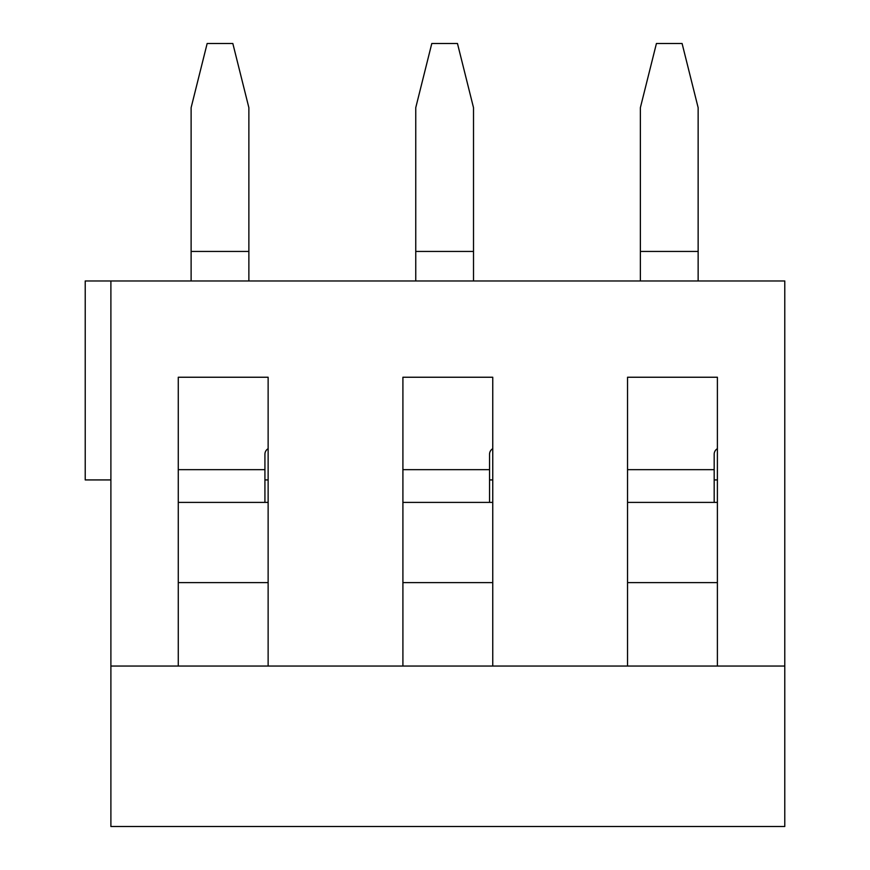 <?xml version="1.0" encoding="UTF-8"?>
<svg xmlns="http://www.w3.org/2000/svg" width="870" height="870" viewBox="0 0 870 870"><rect width="100%" height="100%" fill="white"/><g stroke="black" fill="none" stroke-linecap="round" stroke-linejoin="round"><path stroke-width="1.3" d="M110.892 666.05L110.892 826.5L784.783 826.5L784.783 666.05L110.892 666.05L110.892 280.966L85.216 280.966L85.216 479.925L110.892 479.925M784.783 666.05L784.783 280.966L110.892 280.966M717.391 479.925L714.183 479.925M627.542 666.05L627.542 377.243L717.391 377.243L717.391 666.05M627.542 502.392L717.391 502.392M268.134 666.05L268.134 377.243L178.274 377.243L178.274 666.05M492.757 666.05L492.757 377.243L402.908 377.243L402.908 666.05M627.542 582.617L717.391 582.617M402.908 502.392L492.757 502.392M492.757 479.925L489.549 479.925M402.908 582.617L492.757 582.617M178.274 502.392L268.134 502.392M268.134 479.925L264.926 479.925M178.274 582.617L268.134 582.617M415.751 251.441L473.508 251.441L473.508 107.684L457.468 43.5L431.792 43.5L415.751 107.684L415.751 280.966M473.508 251.441L473.508 280.966M492.757 448.692A6.416 6.416 0 0 0 489.549 454.249L489.549 502.392M191.117 251.441L248.874 251.441L248.874 107.684L232.834 43.5L207.158 43.5L191.117 107.684L191.117 280.966M248.874 251.441L248.874 280.966M268.134 448.692A6.416 6.416 0 0 0 264.926 454.249L264.926 502.392M640.374 251.441L698.142 251.441L698.142 107.684L682.091 43.5L656.426 43.5L640.374 107.684L640.374 280.966M698.142 251.441L698.142 280.966M717.391 448.692A6.416 6.416 0 0 0 714.183 454.249L714.183 502.392M402.908 469.659L489.549 469.659M178.274 469.659L264.926 469.659M627.542 469.659L714.183 469.659"/></g></svg>
